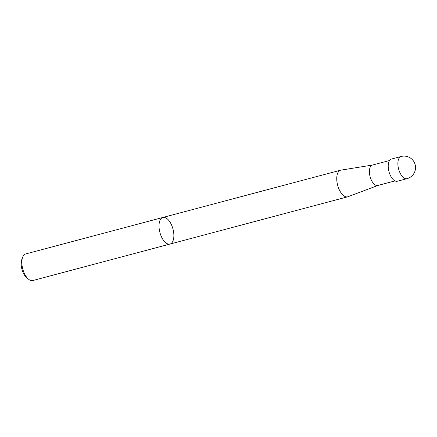<?xml version="1.0" encoding="UTF-8"?>
<svg xmlns="http://www.w3.org/2000/svg" width="437" height="437" viewBox="0 0 437 437"><rect width="100%" height="100%" fill="white"/><g stroke="black" fill="none" stroke-linecap="round" stroke-linejoin="round"><path stroke-width="0.66" d="M377.923 185.446L348.027 196.705A13.765 6.757 -104.9 0 1 347.71 196.803A13.765 6.757 -104.9 0 1 337.643 185.239A13.765 6.757 -104.9 0 1 340.636 170.195A13.765 6.757 -104.9 0 1 340.751 170.168A13.765 6.757 -104.9 0 1 340.958 170.124L372.499 165.049M340.636 170.195L162.908 217.457A13.765 6.757 75.1 0 0 159.915 232.495A13.765 6.757 75.1 0 0 169.982 244.065A13.765 6.757 75.1 0 0 173.036 229.256A13.765 6.757 75.1 0 0 162.908 217.457A13.765 6.757 75.1 0 0 159.915 232.495A13.765 6.757 75.1 0 0 169.982 244.065L32.824 280.538A13.765 6.757 -104.9 0 1 28.525 279.199A13.765 6.757 -104.9 0 1 22.68 257.218A13.765 6.757 -104.9 0 1 25.745 253.93A13.765 6.757 -104.9 0 1 25.859 253.897M394.982 180.913L377.797 185.479A10.554 5.184 -104.9 0 1 370.079 176.614A10.554 5.184 -104.9 0 1 372.373 165.082A10.554 5.184 -104.9 0 1 372.461 165.06M407.011 178.662A11.471 11.471 0 0 0 415.15 164.629A11.471 11.471 0 0 0 401.117 156.49A11.471 5.632 -104.9 0 0 398.593 168.922A11.471 5.632 -104.9 0 0 406.918 178.684A11.471 5.632 -104.9 0 0 407.011 178.662L397.353 181.229A11.471 5.632 -104.9 0 1 388.963 171.588A11.471 5.632 -104.9 0 1 391.454 159.057A11.471 5.632 -104.9 0 1 391.552 159.03M28.525 279.199L26.723 277.719A11.471 5.632 -104.9 0 1 21.85 259.403L22.68 257.218M391.454 159.057L401.117 156.49A11.471 5.632 -104.9 0 1 401.21 156.462M347.71 196.803L169.982 244.065M389.558 160.51L372.373 165.082M162.908 217.457L25.745 253.93"/></g></svg>
